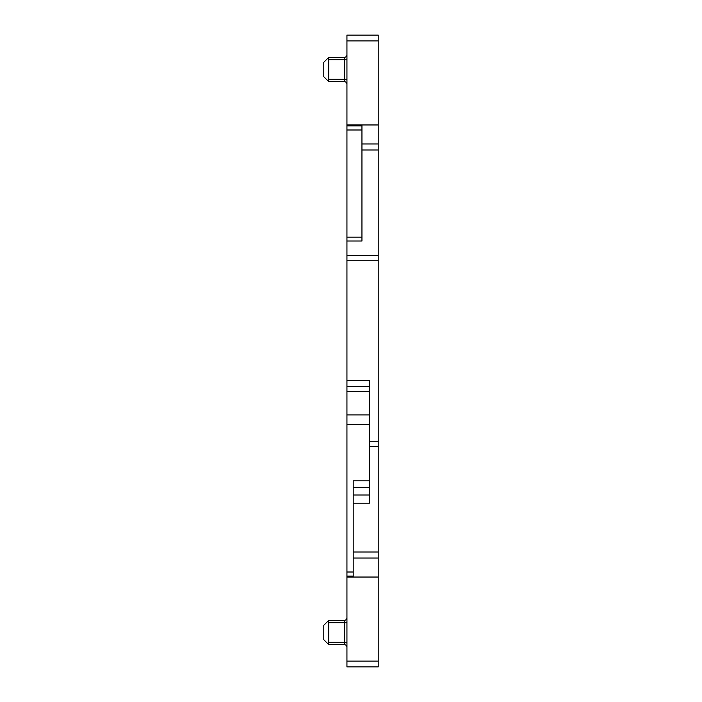 <?xml version="1.0" encoding="UTF-8"?>
<svg xmlns="http://www.w3.org/2000/svg" width="702" height="702" viewBox="0 0 702 702"><rect width="100%" height="100%" fill="white"/><g stroke="black" fill="none" stroke-linecap="round" stroke-linejoin="round"><path stroke-width="1.05" d="M346.937 40.892L378.211 40.892L378.211 35.1L346.937 35.1L346.937 125.904L361.951 125.904M346.937 124.965L378.211 124.965L378.211 577.035L346.937 577.035L346.937 572.007L353.194 572.007M346.937 572.007L346.937 125.904M346.937 241.023L361.951 241.023L361.951 150.009L378.211 150.009M361.951 124.965L361.951 150.009M369.454 480.8L353.194 480.8L353.194 577.035M346.937 386.653L369.454 386.653M353.194 503.167L369.454 503.167L369.454 446.533L378.211 446.533M346.937 380.396L369.454 380.396L369.454 446.533M378.211 40.892L378.211 124.965M346.937 661.108L378.211 661.108L378.211 666.9L346.937 666.9L346.937 577.035M378.211 661.108L378.211 577.035M328.79 57.31L323.789 62.311L323.789 76.702L328.062 80.967L328.79 79.203L328.79 59.81L328.062 58.038L328.79 57.31L344.428 57.31L328.79 57.31M328.615 58.871L328.317 58.345M328.79 81.704L328.062 80.967L328.79 81.704L344.428 81.704L328.79 81.704M328.79 620.296L323.789 625.298L323.789 639.689L328.062 643.962L328.79 642.19L328.79 622.797L328.062 621.033L328.79 620.296L344.428 620.296L328.79 620.296M328.615 621.867L328.317 621.331M328.79 622.797L344.428 622.797L344.428 644.69A2.501 2.501 0 0 1 346.937 647.191A2.501 2.501 0 0 0 344.428 644.69L328.79 644.69L328.062 643.962M346.937 617.795A2.501 2.501 0 0 1 344.428 620.296L344.428 622.797L346.937 622.797M344.428 81.704A2.501 2.501 0 0 1 346.937 84.205A2.501 2.501 0 0 0 344.428 81.704L344.428 79.203L328.79 79.203M346.937 54.809A2.501 2.501 0 0 1 344.428 57.31L344.428 79.203L346.937 79.203M346.937 129.993L361.951 129.993M346.937 576.096L353.194 576.096M346.937 391.663L369.454 391.663M346.937 414.908L369.454 414.908M346.937 424.491L369.454 424.491M353.194 487.337L369.454 487.337M353.194 494.998L369.454 494.998M353.194 558.037L378.211 558.037M353.194 551.991L378.211 551.991M369.454 441.742L378.211 441.742M361.951 143.963L378.211 143.963M346.937 260.258L378.211 260.258M346.937 255.467L378.211 255.467M346.937 642.19L328.79 642.19M328.79 59.81L346.937 59.81M346.937 237.162L361.951 237.162"/></g></svg>
